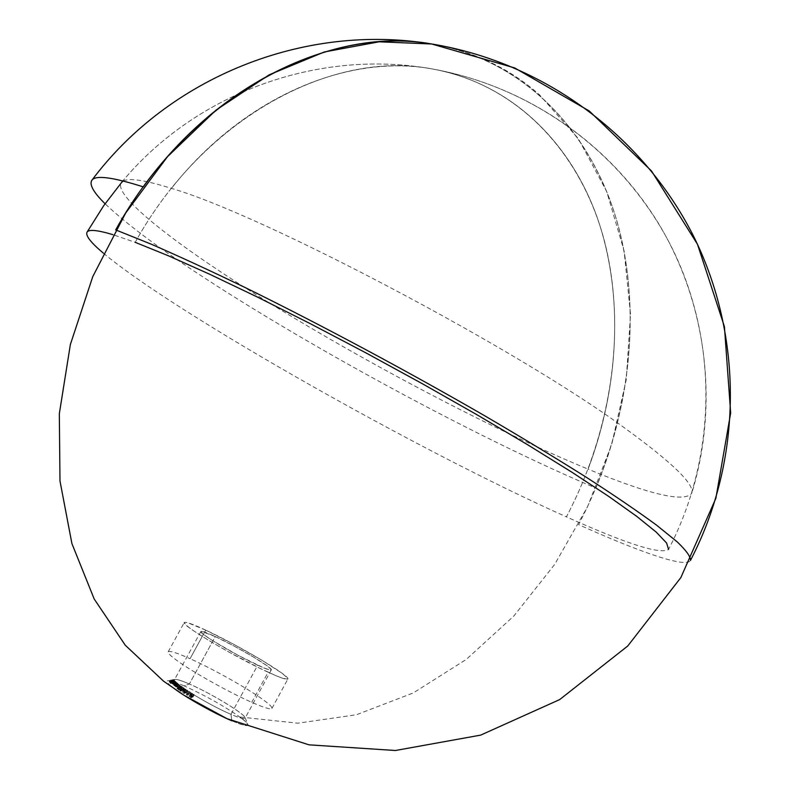 <?xml version="1.0" encoding="UTF-8"?>
<svg xmlns="http://www.w3.org/2000/svg" width="790" height="790" viewBox="0 0 790 790"><rect width="100%" height="100%" fill="white"/><g stroke="black" fill="none" stroke-linecap="round" stroke-linejoin="round"><path stroke-width="0.59" stroke-dasharray="3.95 2.96" d="M226.957 718.653L231.826 720.816C250.065 728.163 252.731 726.879 239.805 716.984L297.84 723.206L356.438 714.743L413.239 692.949L466.258 659.443L513.865 615.993L554.689 564.406L587.632 506.548L611.746 444.306L626.263 379.585L630.538 314.43L624.11 250.973L606.69 191.516L578.29 138.536L539.303 94.622C509.007 67.98 473.121 51.103 431.666 43.983C520.008 58.855 585.528 125.363 613.682 210.614C641.332 296.517 633.383 398.239 595.887 488.101C484.951 441.225 329.114 357.821 217.043 286.039C165.08 252.81 127.753 225.387 105.07 203.751M163.589 681.207L183.882 695.17M231.826 720.816L230.976 714.338L257.708 665.19C235.558 655.107 198.162 632.879 200.877 631.496C201.657 630.795 206.457 632.484 215.275 636.582C237.276 646.714 273.528 668.212 271.306 669.9C270.654 670.621 266.121 669.051 257.708 665.19L230.976 714.338C239.538 717.992 244.228 719.295 245.058 718.248C247.764 715.681 211.7 693.6 189.343 684.002L215.275 636.582L234.166 646.121L253.669 657.132L267.534 666.108L271.227 669.426L271.098 670.048L269.607 669.93L262.793 667.451L238.175 655.364L212.253 640.413L204.057 634.844L200.867 631.773L201.312 631.319L215.275 636.582L189.343 684.002C210.209 692.978 243.913 713.232 245.028 717.567C245.621 719.641 240.94 718.564 230.976 714.338L231.826 720.816C243.241 725.625 248.593 726.81 247.882 724.371C247.211 722.87 244.515 720.411 239.805 716.984C223.57 705.746 205.044 695.388 184.228 685.918L189.343 684.002L184.228 685.918C175.578 682.165 170.097 680.427 167.786 680.704C165.722 681.187 167.885 683.824 174.264 688.613M251.763 702.32L268.116 672.211C235.509 657.408 180.09 624.446 184.258 622.53C185.453 621.493 192.602 624.021 205.706 630.124L190.064 658.692C176.832 652.777 169.534 650.496 168.171 651.839C167.638 653.014 170.739 656.026 177.483 660.894C193.165 672.3 229.564 692.603 251.763 702.32C264.137 707.731 270.851 709.766 271.928 708.403C272.402 707.05 268.788 703.663 261.065 698.251C244.772 686.787 211.819 668.439 190.064 658.692L205.706 630.124C237.997 645.035 290.957 676.418 287.856 679.015C286.938 680.081 280.361 677.81 268.116 672.211L251.763 702.32M135.218 242.333C204.492 116.693 333.785 48.941 433.276 69.145C511.762 83.661 570.785 142.417 597.566 218.534C623.893 295.233 619.222 386.754 588.086 469.151C485.1 426.669 338.051 348.104 234.215 280.717C163.046 234.62 112.684 193.55 121.551 182.401C195.742 92.776 318.963 48.062 433.276 69.145C519.682 85.182 581.904 154.692 604.617 241.701C626.845 329.312 611.519 431.261 566.4 516.857C626.835 544.024 660.884 554.866 668.557 549.366C716.876 456.887 718.377 342.722 672.547 249.028C625.957 155.383 535.561 87.651 433.276 69.145C349.259 53.039 244.071 96.173 171.45 188.385C244.071 96.173 349.259 53.039 433.276 69.145C333.785 48.941 204.492 116.693 135.218 242.333L113.01 234.679M123.319 181.019C129.254 177.73 145.301 180.189 171.45 188.385C262.063 214.613 516.186 348.36 625.048 428.289C672.596 462.831 694.835 484.487 691.744 493.276C684.278 502.707 649.726 494.668 588.086 469.151C619.222 386.754 623.893 295.233 597.566 218.534C570.785 142.417 511.762 83.661 433.276 69.145C525.587 85.932 608.32 142.249 657.912 222.444C706.734 302.797 719.305 403.354 691.744 493.276M230.976 714.338C206.733 704.117 167.48 679.489 175.044 679.42C177.019 679.183 181.789 680.713 189.343 684.002C180.387 680.121 175.429 678.699 174.462 679.746C171.262 681.987 208.451 704.828 230.976 714.338M173.78 681.889L169.712 682.698L173.78 681.889L174.462 680.467L173.78 681.889L169.771 682.767L170.512 681.414L174.521 680.536L173.78 681.889M171.973 683.064L171.242 682.807L172.99 682.234L174.452 682.59L170.452 683.508L172.032 683.054L172.773 681.701L171.134 682.076L170.393 683.429L172.032 683.054L171.223 682.965L171.963 681.612L172.773 681.701L172.032 683.054M175.41 686.194L174.323 685.671L177.009 684.851L175.044 685.967L177.869 685.532L175.795 686.145M178.313 685.858L176.308 686.954L179.133 686.49L176.022 687.073L176.763 685.71L179.873 685.127L177.049 685.592L178.915 684.397L178.313 685.858L179.054 684.505L177.345 686.184L178.086 684.821L176.644 686.441L177.394 685.078L176.229 686.826L177.049 685.592L176.447 687.024L177.849 685.631L177.108 686.984L177.73 686.796L178.481 685.434L177.73 686.796L178.994 686.382L179.735 685.019L179.133 686.49L179.873 685.127L179.133 686.49L177.77 686.945L178.52 685.582L177.77 686.945L175.528 686.638L178.313 685.858M175.943 686.826L176.891 685.226L176.022 687.073M178.491 688.07L180.12 688.07L180.288 687.586L179.162 687.438L179.903 686.076L181.038 686.224L177.641 687.29L176.901 688.663L178.619 688.228L179.369 686.865L178.619 688.228L179.804 688.228L180.545 686.865L180.288 687.932L181.038 686.224L180.288 687.586L179.34 687.567L180.081 686.204L179.162 687.438L180.653 687.942L178.204 688.208L177.355 688.623L177.632 689.196L176.901 688.663L179.192 686.54L178.491 688.07M179.33 687.389L180.604 687.458L181.344 686.095L179.903 686.076L179.162 687.438M180.1 689.68L181.285 688.06L182.53 688.919L181.374 688.455L180.1 689.897L178.55 689.907L179.3 688.544L180.851 688.534L182.115 687.093L183.27 687.557L182.036 686.698L178.856 689.769L180.416 689.403L182.036 686.698L181.285 688.06L182.53 688.919L183.27 687.557L182.214 689.048L182.954 687.685L182.214 689.048L181.374 688.455L182.115 687.093L180.1 689.897L180.851 688.534L180.1 689.897L178.876 690.045L178.58 689.314L179.932 689.769L180.683 688.396L179.932 689.769M178.481 689.858L179.804 687.665L178.55 689.907M181.295 691.082L179.922 690.825L180.663 689.986L183.606 689.611L180.643 691.141L180.071 690.983L180.811 689.621L183.191 689.324L184.208 688.08L183.369 690.144L182.441 690.687L183.191 689.324L181.295 691.082M184.119 693.432L183.497 692.534L186.164 691.418L186.865 691.941L185.838 692.919L183.517 693.274L184.268 691.902L186.588 691.546L187.566 690.371L186.677 692.317L185.838 692.919L186.588 691.546L185.838 692.919L184.119 693.432M192.918 695.536L193.382 696.484L191.19 697.837L190.351 696.849L192.276 695.516M190.913 695.161L191.763 694.884L191.447 695.496L189.027 696.75L189.748 694.459L190.913 695.161L191.664 693.788L190.499 693.087L189.748 694.459L190.913 695.161L192.266 693.363L190.913 695.161M186.272 694.756L186.717 694.143L186.815 695.052L188.03 694.904L188.563 692.899L190.153 693.896L188.81 693.383L188.109 695.161L186.559 695.23L187.309 693.857L188.859 693.788L189.561 692.01L190.904 692.524L189.314 691.527L188.889 693.393L187.566 693.679L186.815 695.052L188.03 694.904L189.314 691.527L188.563 692.899L190.153 693.896L190.904 692.524L189.886 694.064L190.637 692.702L189.886 694.064L188.81 693.383L189.561 692.01L187.773 695.319L186.559 695.23L187.309 693.857L189.027 693.66L189.561 692.01L190.904 692.524L189.314 691.527L188.988 693.156M187.398 693.334L186.322 692.929L187.398 693.334L188.148 691.961L187.309 691.428L186.559 692.79L187.161 693.472L188.148 691.961L187.398 693.334M184.84 690.411L184.89 691.329L183.073 691.309L182.026 692.277L183.468 690.569L184.84 690.411M174.323 685.167L173.415 684.831L174.955 684.15L176.733 684.624L173.988 685.404L175.123 683.804L173.879 685.305L174.215 683.676L175.123 683.804L174.383 685.157M174.718 682.837L172.398 683.597L175.113 683.172L172.892 684.11L175.676 683.725L173.701 684.219L171.825 683.469L174.718 682.837L175.37 681.405L174.718 682.837L173.533 683.133L174.274 681.78L175.459 681.484L174.718 682.837M172.398 683.636L174.274 681.78L172.408 683.577L173.681 683.538L174.422 682.185L173.158 682.313L172.417 683.666M172.852 681.454L171.716 682.106M173.454 681.602L171.904 681.582L172.645 680.23L173.938 680.16L173.198 681.513L174.195 680.042L171.223 680.654L172.951 680.664L172.645 680.23L171.697 682.106L170.551 681.948L173.543 681.444L174.284 680.091L173.198 681.513M173.109 680.931L169.139 681.671L173.109 680.931L173.81 679.528L173.109 680.931L171.173 681.316L171.914 679.973L173.849 679.588L173.109 680.931M103.411 253.205C176.427 314.232 419.915 451.465 566.4 516.857C611.519 431.261 626.845 329.312 604.617 241.701C581.904 154.692 519.682 85.182 433.276 69.145C319.604 48.2 197.125 92.242 122.815 180.9M205.706 630.124L187.655 622.718L184.969 622.244L184.228 622.866L188.731 627.3L193.876 630.983L209.054 640.621L228.675 651.948L259.308 668.004L275.601 675.529L281.467 677.85L287.6 679.212L287.698 678.235L282.089 673.278L261.688 660.104L233.277 644.057L205.706 630.124M431.666 43.983C526.239 59.951 594.159 134.952 619.005 228.587C643.337 322.932 626.983 432.565 578.557 524.6C640.117 552.289 685.987 568.306 690.44 560.466M192.721 697.195L194.133 695.111L193.906 694.272L192.721 697.195L190.568 697.669L191.318 696.296L193.471 695.822L192.721 697.195M191.022 696.158L190.568 697.669L190.351 696.839L191.94 695.615L193.155 695.644L193.906 694.272L191.773 694.785L191.022 696.158M190.676 697.382L193.036 696.484L192.661 695.733L191.259 696.296L192.01 694.924L193.688 694.45L192.948 695.822L190.706 696.839L191.308 697.6L193.036 696.484L193.846 694.607L192.493 697.047L193.244 695.664L191.555 696.118L190.805 697.491L192.01 694.924L190.607 697.254M191.101 695.467L191.931 696.464L194.133 695.111L193.906 694.272L192.681 694.242L190.351 696.839M193.52 694.38L193.244 695.664L191.397 695.97L193.52 694.38M191.763 694.884L192.266 693.363L191.763 694.884M191.447 695.496L190.676 696.889M190.904 695.486L191.654 694.114L191.19 695.674L189.077 696.78L189.827 695.407L191.654 694.114L190.904 695.486M189.027 696.75L190.499 693.087L189.027 696.75M190.657 695.338L191.407 693.966L190.321 694.736L189.57 696.108L190.657 695.338L189.946 694.894L189.57 696.108L190.696 693.531L189.946 694.894L190.696 693.531L191.407 693.966L190.657 695.338L189.946 694.894L189.57 696.108L190.657 695.338M189.778 695.378L192.513 693.511L190.499 693.087L189.778 695.378M191.407 693.966L190.321 694.736L190.696 693.531L191.407 693.966M187.892 695.012L188.642 693.64L187.892 695.012M187.082 693.146L186.341 694.519L187.467 692.771L186.638 694.864L187.694 692.909L187.566 693.679L188.889 693.393L188.158 694.746M186.322 692.929L187.072 691.566L187.911 692.099L187.161 693.472L186.322 692.929L187.309 691.428L186.322 692.929M187.072 691.566L188.148 691.961L187.072 691.566M184.347 691.951L185.097 690.579L183.517 693.274L184.347 691.951L186.647 691.566L187.398 690.193L185.097 690.579L184.347 691.951M183.705 693.018L186.499 692.089L184.564 692.08L185.304 690.707L187.131 690.351L186.381 691.714L183.863 692.534L184.297 693.225L186.322 692.307L187.26 690.49L185.64 692.781L186.391 691.408L184.554 691.754L183.813 693.116L185.304 690.707L183.665 692.899M184.109 691.754L185.512 691.991L187.605 690.569L186.154 690.124L184.08 691.418M186.973 690.282L186.391 691.408L184.475 691.685L186.973 690.282M183.468 690.569L184.208 689.206L182.796 691.171L185.038 690.509L185.788 689.147L184.208 689.206L183.468 690.569M185.107 690.569L185.907 689.7M185.186 691.033L185.936 689.295L185.038 690.509M183.221 691.477L183.971 690.105L185.472 690.045L184.732 691.418L183.566 691.606L183.073 691.309L183.823 689.937L183.221 691.477M182.362 692.307L183.823 689.937L182.362 692.307M182.796 691.171L183.547 689.798L182.796 691.171M183.448 691.309L184.406 689.334L183.32 691.151L184.84 691.013L183.665 690.697L184.406 689.334L185.492 689.295L184.524 691.28L185.275 689.907L184.198 689.937L183.448 691.309L184.692 691.171L183.991 690.588L183.448 691.309M182.776 690.904L185.956 689.334L184.208 689.206L182.776 690.904M184.09 689.621L185.62 689.561L184.09 689.621M181.098 689.779L181.848 688.416L180.693 689.186L180.071 690.983L181.098 689.779L183.458 689.453L184.208 688.08L181.848 688.416L181.098 689.779M180.298 690.756L183.023 690.124L182.925 689.502L181.295 689.897L182.046 688.524L183.448 688.12L183.171 689.581L180.308 690.539L183.023 690.124L184.021 688.347L183.023 690.124L183.764 688.762L182.263 690.559L183.013 689.186L181.127 689.482L180.377 690.845L182.046 688.524L180.278 690.648M180.683 689.482L182.046 689.71L184.297 688.584M184.337 688.218L181.009 688.86M183.764 688.159L183.013 689.186L181.058 689.423L183.764 688.159M179.241 689.147L179.804 687.665L179.241 689.147M179.982 687.774L179.133 688.238L179.952 688.712L182.115 687.093L183.27 687.557L182.036 686.698L180.683 688.396L179.607 688.406L179.982 687.774M179.992 688.347L181.344 686.095L179.992 688.347L178.343 688.376L179.083 687.014L180.732 686.984L179.992 688.347M178.204 688.208L178.955 686.846L178.343 688.376L177.355 688.623L178.955 686.846L178.204 688.208M177.957 689.068L178.708 687.705L178.106 687.261L177.355 688.623L177.957 689.068L178.708 687.705L177.957 689.068M176.901 688.663L177.641 687.29L178.382 687.833L177.632 689.196L176.901 688.663M181.098 686.49L177.641 687.29L178.382 687.833L178.106 687.261L179.083 687.014M181.305 686.066L179.903 686.076M179.172 687.063L180.732 686.984L181.344 686.095M175.676 686.747L176.891 685.226L175.676 686.747M178.165 685.76L178.915 684.397L176.269 685.276L175.528 686.638L178.165 685.76M176.861 685.246L177.483 685.839L179.873 685.127L177.049 685.592L178.915 684.397L176.891 685.226M177.138 684.95L177.76 683.498L177.138 684.95L176.15 685.246L177.888 683.587L177.138 684.95M175.439 685.483L176.901 683.893L175.439 685.483M175.824 685.996L176.575 684.644L175.795 684.604L175.38 686.056L176.466 685.819L177.207 684.466L175.824 685.996M177.75 685.434L178.491 684.071L177.207 684.466L176.466 685.819L177.869 685.532L178.491 684.071L177.75 685.434M176.486 685.957L177.227 684.594L178.619 684.17L177.869 685.532L175.558 686.184L174.748 686.085L175.499 684.723L177.227 684.594L176.486 685.957M174.936 685.621L175.676 684.268L174.936 685.621M174.323 685.671L175.064 684.318L174.452 685.769L177.009 684.851L177.76 683.498L175.064 684.318L174.323 685.671M175.538 684.752L178.619 684.17L175.795 684.604L177.888 683.587L175.064 684.318L175.499 684.723M173.445 684.782L174.462 684.268L175.202 682.906L174.195 683.409M174.146 683.548L173.425 684.802M176.358 684.219L177.098 682.856L176.437 682.718L175.202 682.906L174.462 684.268L176.18 684.13L176.16 684.663L177.098 682.856L176.358 684.219M176.634 684.535L177.375 683.172L176.634 684.535M173.988 685.404L174.728 684.041L177.483 683.271L176.733 684.624L173.988 685.404L174.62 683.943L173.988 685.404M176.832 683.113L174.56 683.587L173.82 684.94L174.521 683.429L175.331 682.995L173.82 684.94L176.042 684.545M176.842 683.093L175.281 684.92L176.022 683.557L174.679 683.271L176.792 682.955L176.101 684.417L174.59 684.347L175.331 682.995L176.792 682.955L176.052 684.318L173.82 684.94M174.728 684.041L177.483 683.271L175.202 682.906L174.156 683.478L174.728 684.041M173.879 684.979L176.052 684.535M175.113 683.172L175.854 681.819L174.422 682.185L173.681 683.538L175.202 683.261L175.854 681.819L175.113 683.172M174.106 683.538L174.847 682.175L175.953 681.898L175.202 683.261L172.892 684.11L173.691 682.59L174.847 682.175L174.106 683.538M174.047 684.021L174.787 682.659L173.632 682.758L172.892 684.11L173.405 684.16L175.587 683.626L176.328 682.274L174.787 682.659L174.047 684.021M175.676 683.725L176.328 682.274L175.676 683.725L174.136 684.11L174.876 682.758L176.417 682.372L175.676 683.725M172.556 684.219L173.306 682.856L174.876 682.758L174.136 684.11L172.822 684.308L173.356 682.649L172.556 684.219M172.082 683.775L172.832 682.412L173.721 682.442L172.26 683.834L172.852 682.254L172.082 683.775M172.398 683.419L173.138 682.066L172.398 683.419M171.825 683.469L172.566 682.116L171.914 683.548L174.63 682.758L175.37 681.405L172.566 682.116L171.825 683.469M172.566 682.116L173.632 682.955L176.417 682.372L173.632 682.758L175.953 681.898L173.158 682.313L175.37 681.405L172.566 682.116M171.242 682.807L172.447 682.343L173.188 680.99L172.042 681.405M174.254 682.382L174.985 680.911L174.254 682.382L174.985 680.911L173.188 680.99L172.447 682.343L174.244 682.264L174.985 680.911L173.188 680.99L171.983 681.454L171.223 682.965M171.934 681.543L172.773 681.701L171.134 682.076L170.452 683.508L171.134 682.076L175.192 681.237L174.452 682.59L170.452 683.508L171.193 682.155L175.123 681.158L174.452 682.59L175.123 681.158L173.889 682.629L174.906 681.118M173.938 682.412L171.637 682.925L172.961 682.846L173.701 681.494L172.961 682.846L173.681 682.609L174.659 681L173.919 682.353L172.536 682.402L173.277 681.049L174.679 681.059L172.329 681.533L171.588 682.886L172.348 681.414L173.277 681.049L171.588 682.886L173.839 682.52M174.639 681.118L172.309 681.474L174.659 681M169.712 682.698L170.452 681.345L169.771 682.767L173.721 681.819L174.462 680.467L170.452 681.345L169.712 682.698M170.452 681.345L174.521 680.536L170.452 681.345M171.183 682.165L171.924 680.812L171.183 682.165L170.482 682.086L171.223 680.733L170.472 682.017L171.628 680.437L170.897 681.79L172.576 680.18L171.835 681.533L173.543 681.444M172.832 681.859L173.563 680.516L172.832 681.859M172.625 681.839L173.365 680.496L172.625 681.839M170.838 682.007L171.845 682.007L172.585 680.654L171.578 680.654L171.144 682.076L171.845 682.007L170.838 682.007L171.608 680.575L171.025 681.839L171.766 680.486L172.329 680.308L171.588 681.661L172.585 680.654L171.845 682.007L170.838 681.977L171.578 680.605M173.365 680.496L171.213 680.674L173.365 680.496M171.578 680.654L172.585 680.654M171.292 681.543L171.914 679.973L171.292 681.543M170.788 681.395L171.529 680.052L170.907 681.622L169.554 681.642L170.294 680.299L171.529 680.052L170.788 681.395M169.672 681.869L170.294 680.299L169.672 681.869M169.139 681.671L169.87 680.318L169.287 681.948L173.079 680.881L173.81 679.528L169.87 680.318L169.139 681.671M169.87 680.318L173.849 679.588L169.87 680.318M271.306 669.9L245.058 718.248M168.171 651.839L184.258 622.53M245.028 717.567L247.882 724.371M175.044 679.42L167.786 680.704M271.928 708.403L287.856 679.015M200.877 631.496L174.462 679.746M194.113 695.141L193.362 696.513M193.827 695.042L193.076 696.415M189.215 693.432L188.464 694.805M187.408 693.195L186.667 694.568M187.546 690.776L186.796 692.149M184.119 691.339L183.369 692.712M187.23 690.746L186.48 692.119M184.465 691.359L183.714 692.721M184.1 689.591L183.349 690.954M185.581 689.65L184.84 691.013M184.317 688.544L183.566 689.907M180.693 689.186L179.952 690.549M183.991 688.534L183.24 689.897M181.058 689.166L180.308 690.539M179.182 688.12L178.431 689.492M179.518 688.12L178.767 689.482M181.098 686.48L180.357 687.843M181.463 686.49L180.722 687.853M177 685.374L176.259 686.737M176.703 685.434L175.953 686.796M175.755 684.426L175.005 685.789M175.449 684.495L174.699 685.848M174.165 683.459L173.425 684.812M177.148 683.074L176.407 684.436M174.531 683.419L173.78 684.772M176.822 683.133L176.081 684.495M173.148 682.224L172.408 683.577M173.622 682.659L172.882 684.012M173.286 682.738L172.546 684.091M172.812 682.303L172.062 683.656M171.953 681.503L171.213 682.856M172.319 681.454L171.578 682.807M174.659 681.089L173.919 682.442M171.223 680.664L170.482 682.017M174.284 680.17L173.543 681.523M173.938 680.22L173.198 681.563"/><path stroke-width="1.19" d="M183.882 695.17L226.957 718.653L309.028 744.842L395.435 750.5L480.675 735.115L559.676 699.585L627.744 646.013L680.852 577.589L715.858 498.352L730.671 413.012L724.42 326.625L697.491 244.308L651.483 170.956L589.231 110.975L514.665 67.92L431.666 43.983L379.151 41.811L324.275 51.982L269.133 74.843L216.045 110.096L167.45 156.736L125.679 213.024L92.785 276.579L70.359 344.529L59.329 413.733L59.991 481.061L71.92 543.609L94.168 598.958L125.284 645.242L163.589 681.207L183.882 695.17M668.557 549.366L666.612 543.036L656.174 532.075L636.849 516.453L608.596 496.337L571.842 472.173L527.513 444.671L477.101 414.829L422.541 383.831L366.125 352.992L310.292 323.663L257.392 297.05L209.547 274.179L168.428 255.792L135.218 242.333M121.551 182.401L123.319 181.019M174.264 688.613C186.41 697.768 214.436 713.449 231.826 720.816M113.01 234.679C97.219 229.979 88.539 229.179 86.969 232.28C85.498 235.746 90.978 242.728 103.411 253.205M105.07 203.751C93.526 192.414 89.122 184.593 91.847 180.288C95.481 174.916 112.634 177.118 143.306 186.884C220.39 79.849 338.1 27.462 431.666 43.983C542.878 62.173 641.934 134.517 693.186 235.45C743.696 336.471 742.669 460.244 690.46 560.426C690.786 556.832 686.362 550.65 677.208 541.871L656.431 525.054C637.856 511.416 614.472 495.478 586.269 477.249C555.538 457.904 521.341 437.216 483.697 415.194C406.366 370.569 319.97 324.344 246.194 288.054C210.565 270.822 178.797 256.157 150.91 244.051L115.676 229.89C189.383 96.637 325.964 24.401 431.666 43.983C304.634 22.683 169.001 77.045 91.847 180.288M86.969 232.28L103.678 205.736L122.815 180.9"/></g></svg>

